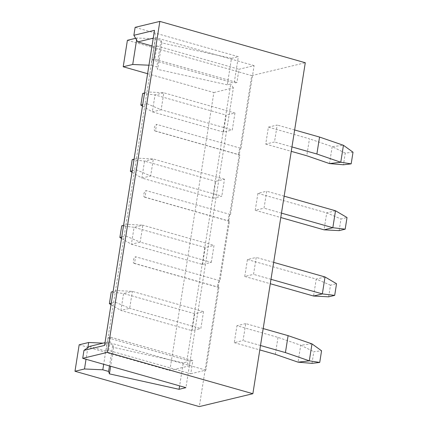 <?xml version="1.0" encoding="UTF-8"?>
<svg xmlns="http://www.w3.org/2000/svg" width="428" height="428" viewBox="0 0 428 428"><rect width="100%" height="100%" fill="white"/><g stroke="black" fill="none" stroke-linecap="round" stroke-linejoin="round"><path stroke-width="0.32" stroke-dasharray="2.14 1.6" d="M135.623 38.311L136.912 38.001L155.23 38.83L161.024 40.473L161.843 42.896L231.478 58.336L227.284 84.814L230.719 83.99L186.683 362.008L183.254 362.832L179.605 385.863M108.664 350.42L110.761 337.184L108.011 337.842L105.919 351.083L108.664 350.42L190.765 373.762L192.862 360.52L190.118 361.184L185.923 387.661M190.765 373.762L205.873 370.124L218.976 287.381A3.44 1.589 105.9 0 1 218.564 287.381A3.44 1.589 105.9 0 1 217.868 284.058A3.44 1.589 105.9 0 1 220.024 280.763L229.462 221.185A3.44 1.589 105.9 0 1 229.044 221.185A3.44 1.589 105.9 0 1 228.349 217.868A3.44 1.589 105.9 0 1 230.51 214.567L239.948 154.989L155.498 130.989L156.546 124.366L240.996 148.372A3.44 1.589 -74.1 0 0 238.835 151.673A3.44 1.589 -74.1 0 0 239.53 154.989A3.44 1.589 -74.1 0 0 239.948 154.989M240.996 148.372L254.098 65.628L238.995 69.266L236.898 82.502L234.153 83.166L238.343 56.683L135.13 27.349M231.478 58.336L238.343 56.683M223.496 132.081L226.182 115.132L234.972 113.019L232.286 129.968L161.142 109.745L163.822 92.796L155.038 94.914L152.352 111.858L223.496 132.081L232.286 129.968M213.016 198.276L221.8 196.158L150.656 175.94L141.866 178.053L213.016 198.276L215.696 181.328L224.486 179.214L221.8 196.158M121.509 238.45L131.385 244.249L202.53 264.472L211.32 262.353L140.17 242.13L131.385 244.249L134.066 227.3L121.718 225.84M202.53 264.472L205.215 247.523L214 245.41L211.32 262.353M203.519 311.605L200.834 328.549L192.044 330.662L194.729 313.719L203.519 311.605L132.37 291.382L117.277 290.58L113.094 291.586M268.404 127.137L277.194 125.024L274.509 141.968L265.724 144.081L268.404 127.137L309.46 138.806L306.774 155.749M255.238 210.276L257.924 193.333L266.714 191.214L264.028 208.163L255.238 210.276L280.773 217.536M127.405 40.285L251.734 75.628L199.309 406.6M251.734 75.628L305.287 62.739M263.188 328.565L245.742 323.605L243.056 340.554L234.271 342.668L236.952 325.719L278.007 337.387L300.734 345.219L298.049 362.168M245.742 323.605L236.952 325.719M244.752 276.472L247.438 259.523L256.228 257.41L253.542 274.359L244.752 276.472L270.287 283.727M229.462 221.185L145.012 197.185L146.06 190.562L230.51 214.567M218.976 287.381L134.526 263.375L135.574 256.757L220.024 280.763M205.873 370.124L107.348 342.122L155.578 37.627L153.224 38.188M254.098 65.628L155.578 37.627L154.471 30.335M79.175 344.781L169.83 370.552L189.358 365.854L186.683 362.008M147.601 73.696L213.866 92.534L169.83 370.552M213.866 92.534L233.388 87.836L189.358 365.854M233.388 87.836L230.719 83.99M104.566 345.423L107.348 342.122L104.999 342.684M151.994 45.978L154.144 46.588L152.047 59.829L234.153 83.166M152.047 59.829L154.792 59.166L156.889 45.924L154.144 46.588M156.889 45.924L238.995 69.266M136.912 38.001L136.596 39.986M161.024 40.473L156.83 66.95L151.041 65.307L148.944 65.211M161.843 42.896L157.648 69.373L156.83 66.95M155.23 38.83L151.041 65.307M227.284 84.814L157.648 69.373M154.792 59.166L236.898 82.502M155.498 130.989A3.44 1.589 105.9 0 1 155.08 130.984A3.44 1.589 105.9 0 1 154.385 127.667A3.44 1.589 105.9 0 1 156.546 124.366M145.012 197.185A3.44 1.589 105.9 0 1 144.594 197.18A3.44 1.589 105.9 0 1 143.899 193.863A3.44 1.589 105.9 0 1 146.06 190.562M339.137 230.639L340.982 218.986L347.022 217.531M335.509 210.774L326.725 212.887L324.039 229.831M257.924 193.333L326.725 212.887L340.982 218.986M281.469 213.123L264.028 208.163M284.155 196.174L266.714 191.214M353.02 152.202L345.273 153.128L343.433 164.775M345.273 153.128L332.187 146.638L343.449 145.295M329.501 163.582L332.187 146.638L309.46 138.806M265.724 144.081L291.254 151.341M291.955 146.927L274.509 141.968M294.641 129.978L277.194 125.024M131.99 172.254L141.866 178.053L144.552 161.105L215.696 181.328M224.486 179.214L153.342 158.991L150.656 175.94L136.398 169.841L138.244 158.189L134.06 159.195M132.215 170.847L136.398 169.841M132.204 159.644L144.552 161.105L153.342 158.991L138.244 158.189M142.685 93.448L155.038 94.914L226.182 115.132M234.972 113.019L163.822 92.796L148.73 91.993L146.884 103.646L142.701 104.651M144.546 92.999L148.73 91.993M142.476 106.058L152.352 111.858L161.142 109.745L146.884 103.646M111.248 303.233L115.432 302.227L117.277 290.58M121.729 237.042L125.912 236.031L127.758 224.384L123.574 225.39M328.651 296.829L330.496 285.182L336.536 283.727M311.98 363.361L313.82 351.709L321.567 350.789M311.996 343.882L300.734 345.219L313.82 351.709M111.023 304.645L120.899 310.444L123.585 293.496L111.232 292.03M194.729 313.719L123.585 293.496L132.37 291.382L129.689 308.326L120.899 310.444L192.044 330.662M115.432 302.227L129.689 308.326L200.834 328.549M125.912 236.031L140.17 242.13L142.856 225.187L127.758 224.384M205.215 247.523L134.066 227.3L142.856 225.187L214 245.41M325.029 276.964L316.239 279.083L330.496 285.182M247.438 259.523L316.239 279.083L313.553 296.026M275.322 354.336L278.007 337.387M183.254 362.832L113.618 347.392L112.799 344.968L109.477 365.929M113.618 347.392L110.627 366.256M112.799 344.968L107.005 343.326L103.688 364.281M87.879 347.573L86.028 359.263M107.005 343.326L103.084 343.144M110.761 337.184L192.862 360.52M108.011 337.842L190.118 361.184M273.669 262.369L256.228 257.41M270.988 279.313L253.542 274.359M234.271 342.668L259.801 349.922M260.502 345.508L243.056 340.554M105.919 351.083L89.495 346.418M134.526 263.375A3.44 1.589 105.9 0 1 134.114 263.375A3.44 1.589 105.9 0 1 133.418 260.058A3.44 1.589 105.9 0 1 135.574 256.757M155.08 130.984L239.53 154.989M144.594 197.18L229.044 221.185M134.114 263.375L218.564 287.381"/><path stroke-width="0.64" d="M179.605 385.863L179.059 389.309L185.923 387.661L82.706 358.322L107.428 352.372L159.847 21.4L305.287 62.739L252.868 393.712L107.428 352.372M103.084 343.144L88.687 342.496L79.175 344.781L74.98 371.263L199.309 406.6L252.868 393.712M135.623 38.311L127.405 40.285L123.211 66.763L147.601 73.696M159.847 21.4L135.13 27.349L133.873 35.289L154.471 30.335L104.566 345.423L83.968 350.377L82.706 358.322M153.224 38.188L137.725 41.923L151.994 45.978M136.596 39.986L132.717 64.478L123.211 66.763M148.944 65.211L132.717 64.478M137.725 41.923L133.873 35.289M345.177 229.183L339.137 230.639L324.039 229.831L332.829 227.717L335.509 210.774L347.022 217.531L345.177 229.183L332.829 227.717L281.469 213.123M280.773 217.536L324.039 229.831M335.509 210.774L284.155 196.174M351.174 163.854L353.02 152.202L343.449 145.295L340.763 162.244L351.174 163.854L343.433 164.775L329.501 163.582L340.763 162.244L316.875 154.01L291.955 146.927M343.449 145.295L319.561 137.062L316.875 154.01M291.254 151.341L306.774 155.749L329.501 163.582M319.561 137.062L294.641 129.978M134.06 159.195L132.204 159.644L130.358 171.291L132.215 170.847M130.358 171.291L131.99 172.254M142.701 104.651L140.839 105.101L142.685 93.448L144.546 92.999M142.476 106.058L140.839 105.101M113.094 291.586L111.232 292.03L109.386 303.682L111.248 303.233M123.574 225.39L121.718 225.84L119.872 237.487L121.729 237.042M334.691 295.379L328.651 296.829L313.553 296.026L322.343 293.913L325.029 276.964L336.536 283.727L334.691 295.379L322.343 293.913L270.988 279.313M319.721 362.436L311.98 363.361L298.049 362.168L309.31 360.825L311.996 343.882L321.567 350.789L319.721 362.436L309.31 360.825L285.423 352.592L288.108 335.648L263.188 328.565M109.386 303.682L111.023 304.645M119.872 237.487L121.509 238.45M311.996 343.882L288.108 335.648M259.801 349.922L275.322 354.336L298.049 362.168M109.477 365.929L108.605 371.45L109.424 373.869L179.059 389.309M110.627 366.256L109.424 373.869M103.688 364.281L102.811 369.803L108.605 371.45M88.687 342.496L87.879 347.573M86.028 359.263L84.493 368.973L102.811 369.803M325.029 276.964L273.669 262.369M270.287 283.727L313.553 296.026M285.423 352.592L260.502 345.508M83.968 350.377L89.495 346.418L104.999 342.684M74.98 371.263L84.493 368.973"/></g></svg>
